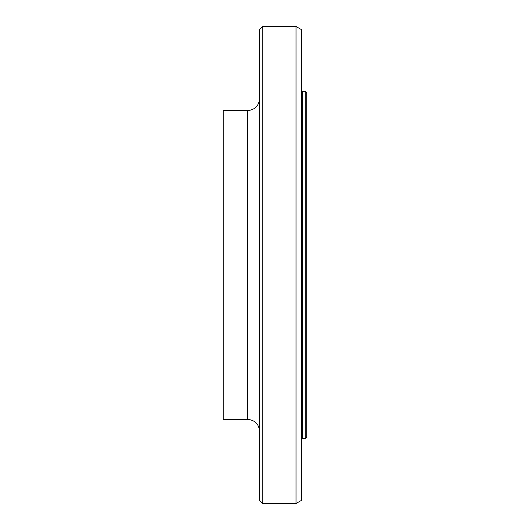 <?xml version="1.0" encoding="UTF-8"?>
<svg xmlns="http://www.w3.org/2000/svg" width="530" height="530" viewBox="0 0 530 530"><rect width="100%" height="100%" fill="white"/><g stroke="black" fill="none" stroke-linecap="round" stroke-linejoin="round"><path stroke-width="0.79" d="M305.253 91.518L305.253 438.482L306.777 436.965L306.777 93.035L305.253 91.518L302.524 91.518L301.305 90.305M262.721 26.5L259.68 29.541L259.68 500.459L262.721 503.5L262.721 26.5L296.045 26.5L296.045 503.5L262.721 503.5M247.53 419.343L223.223 419.343L223.223 110.657L247.53 110.657L247.53 419.343C254.91 420.065 258.958 424.113 259.68 431.493M259.68 98.507C258.912 105.834 254.857 109.889 247.53 110.657M296.045 26.5L301.305 29.541L301.305 500.459L296.045 503.5M302.524 91.518L302.524 438.482L305.253 438.482M302.524 438.482L301.305 439.695"/></g></svg>
